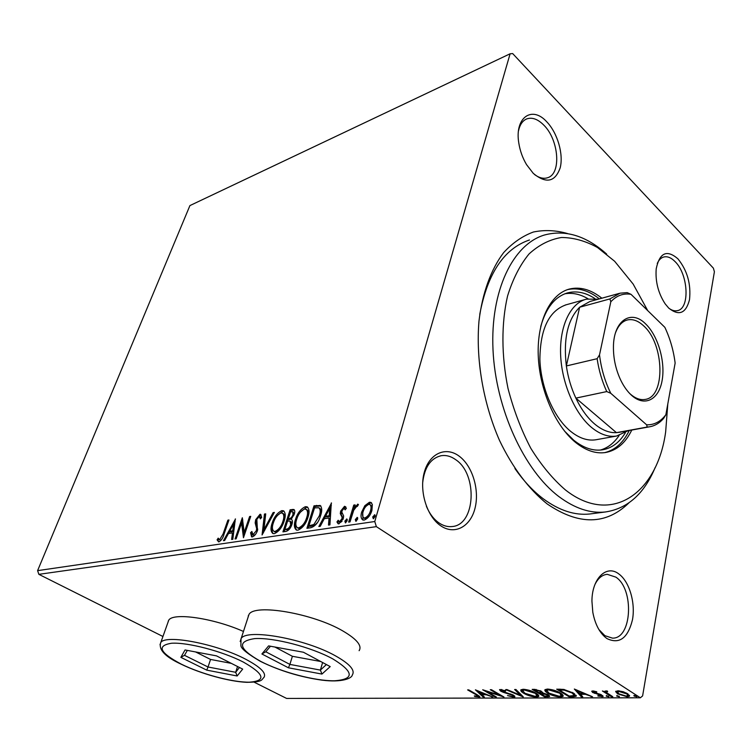 <?xml version="1.0" encoding="UTF-8"?>
<svg xmlns="http://www.w3.org/2000/svg" width="752" height="752" viewBox="0 0 752 752"><rect width="100%" height="100%" fill="white"/><g stroke="black" fill="none" stroke-linecap="round" stroke-linejoin="round"><path stroke-width="1.13" d="M628.851 502.947C606.018 525.103 578.796 525.441 547.202 503.953C529.06 489.477 512.469 467.565 499.516 440.437C483.207 403.241 475.715 359.371 478.996 320.963C482.408 292.819 491.056 269.263 503.633 252.625C512.629 242.849 522.565 235.968 533.441 232.001C544.627 229.708 556.038 230.234 567.647 233.581M527.801 240.546L529.483 239.982C504.094 248.545 487.531 273.324 479.767 314.336M514.923 468.524C523.721 481.092 533.187 491.197 543.339 498.849C559.244 510.523 574.725 515.571 589.784 513.992L605.228 511.999C590.245 513.569 574.801 508.437 558.915 496.602C524.069 470.404 495.624 408.599 493.002 349.671C490.248 290.667 512.902 244.466 544.279 235.056C565.325 229.379 586.128 235.733 606.685 254.11M668.65 308.019L665.135 303.808C658.226 293.158 655.255 281.502 656.205 268.821C659.589 252.7 666.808 249.344 677.853 258.754C687.262 270.372 691.144 284.002 689.518 299.653C685.909 313.49 678.953 316.282 668.65 308.019M668.904 308.264C671.884 310.454 674.723 311.243 677.411 310.642C690.092 308.658 688.334 274.339 675.089 261.621C671.198 257.663 667.419 256.122 663.734 257.005C660.989 257.795 658.827 259.957 657.248 263.501M606.92 638.561C599.889 633.41 595.18 624.658 592.811 612.307L591.937 601.186C591.909 578.279 606.714 564.179 618.962 574.058C629.358 581.644 635.581 602.709 632.488 619.695C627.892 638.232 619.366 644.52 606.92 638.561M598.883 629.527L604.862 635.666L612.429 638.128C632.009 639.031 634.434 589.107 615.85 577.132L607.278 574.331C602.22 574.763 598.113 578.147 594.954 584.483M440.86 525.874C426.92 516.652 418.977 491.037 424.316 472.218C429.448 453.259 445.945 446.171 459.143 456.144C472.416 465.845 479.701 489.806 475.038 508.145C470.564 526.626 454.734 535.368 440.86 525.874M426.384 506.237C429.514 513.682 433.744 519.265 439.083 522.978C443.323 525.808 447.609 527.002 451.943 526.56C475.555 525.347 478.018 474.333 455.74 459.707C451.021 456.295 446.18 454.96 441.217 455.703C430.595 458.25 424.401 467.368 422.643 483.047M533.281 173.374L526.541 164.622C522.612 157.995 520.036 150.832 518.814 143.134C514.396 117.603 532.002 105.214 546.798 121.852C557.514 132.963 563.671 154.16 560.202 167.771C555.126 182.087 546.159 183.949 533.281 173.374M534.465 174.492C539.212 177.989 543.621 179.061 547.682 177.707C561.518 173.815 558.896 139.825 543.809 125.123C537.821 119.107 532.125 117.039 526.691 118.929C522.602 120.677 519.886 124.616 518.523 130.763M243.404 631.436C213.53 618.097 172.885 612.25 168.73 620.231L168.006 622.242M168.316 620.936L168.194 621.735L168.316 620.936M359.296 650.142L359.136 650.687C362.238 645.733 356.833 639.172 342.94 631.013C313.067 613.35 254.279 603.377 248.959 614.506L248.028 617.336M248.357 615.578L248.207 616.79L248.357 615.578M364.842 505.692L369.42 502.261L370.821 502.374L372.343 504.479L371.92 510.401C370.51 515.308 367.925 518.542 364.175 520.102L362.784 519.989C360.885 518.476 360.528 515.806 361.703 511.98L364.842 505.692L365.867 506.369L370.445 502.938L369.42 502.261M348.665 522.114L353.769 505.081L355.123 504.855L354.38 507.356L357.99 504.216L358.45 504.592L357.256 506.5L356.739 506.293L353.713 510.27L350.018 521.907L348.665 522.114M344.538 506.293L346.399 508.267L345.168 509.837L343.993 508.343L342.019 510.815L341.878 512.291L343.655 515.938L343.307 518.495L338.983 523.834L338.118 523.749L336.943 521.935L338.184 520.252L339.472 521.766L341.934 518.786L342.113 517.216L340.299 513.635L340.665 511.106L344.538 506.293L345.845 506.933M310.745 527.735L306.91 528.308L314.016 505.795L320.192 505.532C322.091 507.619 322.223 511.003 320.587 515.675C318.716 522.208 315.436 526.231 310.745 527.735M282.931 531.861L290.112 509.781L293.835 509.452C294.916 510.288 295.047 511.896 294.229 514.265L291.221 519.209C292.537 520.064 292.772 521.832 291.898 524.492C290.695 528.177 288.759 530.47 286.098 531.391L282.931 531.861M262.072 534.954L264.45 514.058L265.719 513.851L263.924 529.671L273.098 512.62L274.377 512.403L262.072 534.954M236.156 538.799L235.047 538.968L242.332 517.752L244.193 532.425L249.608 516.53L250.736 516.342L243.469 537.718L241.589 522.969L236.156 538.799M223.034 534.061L227.875 520.158L228.965 519.98L224.04 534.099C223.137 537.859 221.417 540.444 218.888 541.872L217.084 539.842L218.202 538.141L219.631 539.71L223.034 534.061L223.88 534.559M37.6 570.636L189.918 205.587L510.1 53.787L374.769 521.521L376.367 526.644L38.86 574.34L37.6 570.636L374.769 521.521M235.329 518.918L232.819 539.297L231.616 539.475L232.49 532.886L228.476 533.497L224.66 540.509L223.466 540.679L235.498 519.012M252.315 536.928L251.6 536.872L250.566 532.698L251.864 531.467L252.982 534.719L256.31 530.724L256.648 528.665L255.163 522.875L255.671 519.707L260.013 514.283L260.643 514.33L261.687 517.423L260.342 518.889L259.261 516.474L256.846 519.425L257.457 530.583C256.338 533.835 254.627 535.95 252.315 536.928M272.13 523.129C274.095 516.953 277.319 512.789 281.803 510.636L283.344 510.749C285.6 512.61 285.854 516.069 284.115 521.145C282.132 527.434 278.86 531.617 274.33 533.676L272.91 533.553C270.654 531.645 270.391 528.177 272.13 523.129L273.079 523.712M295.47 519.453C297.416 513.155 300.706 508.907 305.35 506.707L306.995 506.82C309.354 508.728 309.674 512.253 307.953 517.385C305.989 523.806 302.652 528.073 297.942 530.188L296.42 530.057C294.07 528.101 293.75 524.567 295.47 519.453L296.457 520.074M331.312 502.919L329.931 524.887L328.502 525.103L329.019 517.987L324.262 518.72L320.258 526.325L318.848 526.532L331.519 503.05M344.867 521.098L346.888 519.012L347.123 520.76L345.412 522.884L344.867 521.098L345.901 521.756L347.274 519.764M355.301 519.538L357.341 517.432L357.595 519.19L355.865 521.333L355.301 519.538L356.335 520.205L357.736 518.184M372.701 516.934L374.787 514.8L375.06 516.577L373.302 518.748L372.701 516.934L373.744 517.611L375.192 515.543M615.653 691.765L617.909 690.778L623.182 691.718L627.77 693.786L629.462 696.22L627.271 696.784L617.524 693.833L615.709 691.473M611.451 696.728L602.39 690.985L605.097 691.821L605.05 691.135L607.343 691.05L607.663 691.671L606.281 691.765L606.892 692.827L612.814 696.719L611.451 696.728L611.592 695.948M592.802 690.938L596.712 691.746L596.703 692.244L594.005 691.643L593.488 691.793L593.93 692.423L600.35 694.322L603.16 696.54L597.962 696.089L597.896 695.562L601.393 695.976L600.886 695.233L592.632 692.46L591.702 691.229L592.802 690.938M573.09 696.822L569.179 696.831L556.696 689.18L563.718 689.405L573.522 693.071L576.192 696.22L573.09 696.822L573.259 695.938M544.674 696.897L532.172 689.377L534.465 689.358L541.346 691.22L542.483 692.836L548.246 694.754L549.627 696.484L544.674 696.897L544.833 696.126M523.213 696.954L505.692 689.593L506.998 689.584L520.318 695.177L514.631 689.518L515.957 689.509L523.251 696.784M496.376 697.019L495.22 697.029L482.699 689.772L499.629 695.168L490.276 689.716L491.451 689.706L503.962 697.001L487.089 691.633L496.376 697.019M475.969 694.679L467.612 689.894L468.75 689.885L477.219 694.745L479.955 696.991L474.681 696.437L474.296 695.891L478.131 696.38L475.969 694.679L476.101 694.105M254.091 682.158L286.587 698.429L640.356 697.79L376.367 526.644M162.911 636.483L38.86 574.34M475.405 689.838L492.898 697.029L486.121 694.735L481.938 694.754L484.401 697.057L483.16 697.057L475.405 689.838M513.644 697.17L507.468 695.581L512.291 696.418L513.184 696.173L512.347 695.177L503.276 692.301L500.757 691.191L499.507 689.734L505.701 690.674L505.541 691.135L501.857 690.204L501.217 690.364L501.885 691.144L513.56 695.177L514.894 696.841L513.644 697.17L513.419 695.102M523.721 693.269C521.484 691.972 520.534 690.853 520.863 689.904L523.101 689.255C528.13 689.697 532.416 690.994 535.96 693.165C538.188 694.472 539.09 695.581 538.676 696.502L536.345 697.113C531.42 696.653 527.208 695.374 523.721 693.269L523.871 692.564M547.71 693.137C545.501 691.84 544.58 690.703 544.937 689.744L547.315 689.058C552.494 689.499 556.847 690.834 560.39 693.034C562.581 694.35 563.455 695.468 563.013 696.399L560.55 697.048C555.474 696.587 551.197 695.29 547.71 693.137L547.86 692.385M574.34 689.039L592.557 696.775L585.366 694.312L580.535 694.331L582.744 696.803L581.315 696.803L574.34 689.039M606.262 696.192L606.366 695.534L608.894 696.709L606.262 696.192L606.385 695.534M616.762 696.155L616.884 695.497L619.422 696.672L616.762 696.155L616.875 695.497M634.199 696.108L633.842 695.572L634.359 695.44L636.906 696.625L634.199 696.108L634.312 695.44M510.1 53.787L512.667 53.571L713.385 268.154L714.4 271.735L642.612 695.91L640.356 697.79M479.485 696.164L478.883 697.254M479.137 696.173L478.197 696.108M491.752 696.559L491.648 697.038M486.234 694.256L486.121 694.735M482.107 694.011L481.938 694.754M483.376 696.098L483.16 697.057M481.966 694.632L481.308 694.021M478.563 691.455L477.811 690.759M484.354 694.002L478.535 691.586L481.148 694.021L484.457 693.523M478.648 691.107L478.535 691.586M495.352 696.427L495.22 697.029M499.77 694.557L499.629 695.168M487.202 691.144L487.089 691.633M512.469 694.622L512.347 695.177M510.843 693.974L510.73 694.453M503.389 691.821L503.276 692.301M501.255 690.214L500.757 691.191M501.001 690.082L500.127 689.471M505.654 690.656L505.541 691.135M501.988 689.584L501.857 690.204M514.65 695.985L513.889 696.061M521.465 694.998L520.45 694.575M520.553 694.096L520.318 695.177M522.631 691.267L521.108 689.669M538.705 695.572L536.787 695.985M536.561 696.117L536.345 697.113M537.05 695.356L537.201 693.983M523.082 689.255L522.8 689.894M534.719 693.175L524.454 690.026L522.659 690.562L524.934 693.259L535.039 696.352L536.956 695.816L534.851 692.545M524.605 689.33L524.454 690.026M540.124 692.883L539.588 692.564M534.813 689.687L534.277 689.358M542.587 692.301L542.483 692.836M549.392 695.628L548.152 695.76L547.926 696.888M542.559 692.235L541.026 692.207M547.888 695.638L548.105 694.66M541.026 692.113L541.233 691.154M536.007 690.139L534.719 690.148L538.742 692.573L540.989 692.31L540.115 691.238L536.007 690.139L536.157 689.443M534.879 689.358L534.719 690.148M540.237 690.627L540.115 691.238M540.65 693.344L544.655 696.126L547.841 695.844L546.986 694.754L540.65 693.344L540.848 692.413M540.19 692.536L540.021 693.344M542.897 692.902L542.794 693.419M547.118 694.152L546.986 694.754M546.751 691.201L545.162 689.528M563.06 695.44L561.067 695.901M560.738 696.07L560.55 697.048M561.368 695.224L561.481 693.767M547.202 689.058L546.883 689.772M559.103 693.043L548.659 689.847L546.751 690.411L548.969 693.128L559.234 696.277L561.274 695.703L559.234 692.376M548.81 689.123L548.659 689.847M569.33 696.051L569.179 696.831M559.366 689.518L558.792 689.17M576.135 695.309L574.161 695.656M574.387 695.121L574.537 693.748M559.281 689.969L569.198 696.051L574.312 695.506L572.216 693.071L564.216 690.148L559.281 689.969L559.441 689.161M564.338 689.518L564.216 690.148M572.347 692.385L572.216 693.071M591.213 696.202L591.11 696.775M585.47 693.729L585.366 694.312M584.116 693.147L583.59 693.156M580.685 693.532L580.535 694.331M581.71 695.647L581.315 696.803M581.54 695.647L576.286 689.781M583.524 693.523L577.47 690.919L579.82 693.541L583.524 693.523L583.637 692.94M577.583 690.345L577.47 690.919M594.118 691.079L594.005 691.643M602.784 695.628L602.164 695.675L601.948 696.85M602.164 695.675L601.45 695.638M598.047 695.609L597.962 696.089M601.008 694.585L600.886 695.233M599.805 694.143L599.711 694.688M597.436 693.541L597.332 694.115M594.569 692.752L594.465 693.344M593.516 691.652L592.849 691.285L592.632 692.46M608.537 696.192L608.424 696.831M606.281 692.122L605.172 691.417M605.257 690.985L605.097 691.821M606.986 690.975L606.883 691.567M619.056 696.145L618.934 696.813M629.405 695.252L627.76 695.581M627.431 695.873L627.271 696.784M617.702 692.818L617.524 693.833M617.514 692.489L616.038 691.116M627.798 695.252L627.948 693.908M626.378 693.795L619.028 691.492L617.552 691.906L618.924 693.833L626.162 696.079L627.723 695.647L626.501 693.053M619.14 690.834L619.028 691.492M636.521 696.079L636.399 696.766M228.73 520.657L227.875 520.158M218.644 541.891L217.084 539.842M218.089 540.415L218.823 539.287M220.27 540.256L219.631 539.71M220.627 540.293L221.624 539.654M232.716 539.306L233.487 533.469L232.49 532.886M228.721 533.459L229.868 531.363M233.844 524.059L235.15 521.662M229.689 531.26L230.695 531.852L233.769 531.373L234.662 524.539L233.675 523.956L229.689 531.26L232.763 530.78L233.675 523.956M233.769 531.373L232.763 530.78M241.712 523.035L242.802 519.858M245.086 532.952L244.193 532.425M250.491 517.066L249.608 516.53M243.977 536.204L242.586 523.561L241.589 522.969M251.995 536.947L251.572 533.3L250.566 532.698M253.988 535.321L255.464 534.437M257.212 531.26L256.31 530.724M257.616 530.075L257.654 529.267L256.648 528.665M257.654 529.267L256.159 523.477L255.163 522.875M256.159 523.477L256.545 520.713M256.62 520.271L255.671 519.707M258.406 516.915L261.01 514.885L260.013 514.283M261.198 517.968L259.666 516.502M263.397 532.83L265.456 514.669L264.45 514.058M264.807 530.198L263.924 529.671M273.972 513.155L273.098 512.62M277.366 515.515L282.808 511.266L281.803 510.636M282.808 511.266L284.153 511.304M273.126 533.629C271.81 531.692 271.669 528.891 272.694 525.234M274.226 531.41L276.05 532.031L279.81 529.493M284.472 519.98C285.234 516.765 284.82 514.631 283.222 513.569L281.126 512.864C277.497 514.603 274.903 517.959 273.324 522.941C271.914 526.992 272.121 529.784 273.925 531.326L275.035 531.42C278.691 529.765 281.323 526.4 282.912 521.333C284.322 517.207 284.096 514.415 282.216 512.949M283.861 521.907L282.912 521.333M276.05 532.031L275.035 531.42M284.209 531.673L284.942 529.427M287.631 521.136L288.354 518.918M290.657 511.821L291.118 510.411L290.112 509.781M291.118 510.411L294.455 509.997M291.926 524.398L291.052 521.634M291.626 525.263L290.676 524.68L290.037 521.004L287.565 521.145L284.886 529.399L287.302 529.803L290.028 528.336M294.248 514.199L293.026 511.839M293.938 515.082L292.998 514.5L292.725 511.661L290.592 511.83L288.298 518.88L289.313 519.51L291.663 518.767M289.934 519.406L288.918 518.786C290.742 518.504 292.096 517.075 292.998 514.5M288.298 518.88L288.918 518.786M287.302 529.803L286.286 529.182C288.213 528.929 289.67 527.425 290.676 524.68M284.886 529.399L286.286 529.182M300.443 512.112L306.355 507.337L305.35 506.707M306.355 507.337L307.85 507.403M296.608 530.122C295.141 527.951 295.028 524.84 296.26 520.807M297.736 527.866L299.663 528.506L303.921 525.469M308 517.254C309.063 513.513 308.687 510.993 306.863 509.696L304.682 508.972C300.922 510.749 298.271 514.18 296.702 519.256C295.32 523.354 295.564 526.203 297.454 527.782L298.638 527.876C302.436 526.184 305.124 522.753 306.703 517.583C308.094 513.4 307.812 510.561 305.857 509.066M307.69 518.194L306.703 517.583M299.663 528.506L298.638 527.876M308.188 528.111L308.922 525.798L313.866 524.492L319.309 515.872C320.653 512.037 320.502 509.339 318.848 507.769L314.552 507.882L315.022 506.444L314.016 505.795M315.022 506.444L320.728 505.974M320.427 516.173C321.668 512.488 321.48 509.903 319.863 508.408L319.215 508.004M314.552 507.882L308.912 525.789L309.927 526.419L314.891 525.131L317.57 522.396M320.314 516.511L319.309 515.872M314.891 525.131L313.866 524.492M329.592 524.943L330.043 518.636L329.019 517.987M324.338 518.711L325.597 516.323M329.78 508.399L331.341 505.429M325.541 516.295L326.565 516.944L330.213 516.37L330.739 509.01L329.724 508.361L325.541 516.295L329.188 515.722L329.724 508.361M330.213 516.37L329.188 515.722M345.657 509.217L344.604 508.531M338.438 523.834L336.943 521.935M337.968 522.593L338.748 521.54M339.782 522.208L340.506 522.414L339.472 521.766M340.506 522.414L342.066 521.221M342.912 519.604L341.934 518.786M342.959 519.444L343.138 517.874L342.113 517.216M343.138 517.874L341.211 515.684M342.235 516.342L340.299 513.635M341.323 514.293L341.69 511.764L340.665 511.106M341.69 511.764L342.019 510.824M342.865 509.179L345.563 506.951M347.189 519.378L346.578 518.983M345.76 522.753L345.901 521.756M349.953 521.916L354.794 505.748L353.769 505.081M355.038 507.788L354.38 507.356M356.58 506.34L358.215 504.959M358.375 504.695L357.585 504.178M357.661 517.808L357.031 517.404M356.204 521.211L356.335 520.205M370.445 502.938L371.648 502.985M362.99 520.055L362.737 512.657L361.703 511.98M362.737 512.657L363.789 509.837M365.124 507.421L365.867 506.369M364.372 518.222L365.829 518.645L369.345 515.9M370.595 513.766L371.535 511.304C372.447 508.361 372.184 506.293 370.745 505.118L370.21 504.761M370.51 510.636C371.422 507.685 371.159 505.617 369.721 504.442L368.8 504.366C366.008 505.682 364.1 508.155 363.084 511.783C362.154 514.716 362.417 516.746 363.865 517.893L364.795 517.968C367.596 516.727 369.495 514.283 370.51 510.636L371.535 511.304M365.829 518.645L364.795 517.968M375.126 515.205L374.458 514.772M373.612 518.645L373.744 517.611M647.716 310.614L633.146 284.059L614.638 261.264L597.502 247.511C585.517 240.913 573.513 237.566 561.5 237.491C549.721 239.446 538.902 244.926 529.032 253.96C519.989 264.977 512.826 279.001 507.562 296.025C501.274 323.285 501.349 355.715 507.995 388.361C513.569 409.868 521.164 429.834 530.79 448.267C541.337 465.253 552.889 479.156 565.448 489.956C611.761 526.419 657.464 492.87 665.661 431.845L667.795 403.993M655.133 467.575C644.173 493.867 627.535 508.672 605.228 511.999M566.068 304.823C548.979 310.839 540.246 328.972 539.889 359.221C540.716 387.393 553.726 417.567 570.618 431.328C579.172 438.2 587.556 441.02 595.772 439.788L616.527 436.057C608.368 437.269 600.021 434.383 591.486 427.39C574.631 413.374 561.547 382.721 560.597 354.154C559.601 325.55 570.655 303.084 586.4 299.155L598.31 299.183M588.055 298.788C580.196 294.145 572.451 292.481 564.808 293.806M625.382 432.71C619.441 442.533 611.761 448.248 602.343 449.846C592.999 451.181 583.439 447.948 573.663 440.146L564.47 431.028M540.716 326.612C545.999 307.775 555.032 296.514 567.788 292.829C576.662 290.629 585.705 292.547 594.917 298.582M601.863 298.206C590.94 289.511 580.102 286.474 569.349 289.069C550.426 293.985 537.022 320.935 538.235 355.217C539.381 389.461 555.286 426.027 575.656 442.496C585.77 450.551 595.659 453.907 605.322 452.554C616.649 450.561 625.476 443.06 631.793 430.031M599.353 298.892C588.713 290.441 578.119 287.349 567.572 289.614M604.627 452.648C615.098 450.1 623.305 442.721 629.245 430.501M600.34 450.072C607.776 447.948 614.036 443.088 619.112 435.493M631.68 395.42C627.459 391.613 623.775 386.472 620.644 379.986C615.794 369.57 613.388 358.657 613.435 347.236C613.388 320.615 631.069 308.922 645.658 323.943C658.085 335.815 665.595 361.938 662.07 380.747C658.733 399.707 644.69 407.114 631.68 395.42M629.339 393.127L630.355 394.076C635.365 398.438 640.253 400.233 645.037 399.444C665.736 397.178 664.42 344.115 643.731 325.936C638.288 320.813 632.893 318.81 627.535 319.92C622.299 321.245 618.313 325.466 615.597 332.581M619.206 293.412L589.906 301.505L579.632 307.23L566.35 365.961C568.023 377.363 571.191 388.079 575.863 398.118C581.127 409.191 587.415 417.839 594.729 424.072C602.051 430.135 609.289 433.002 616.443 432.654L619.657 432.24M628.174 430.689L616.527 436.057M610.774 393.287L606.761 391.576L575.863 398.118L616.443 432.654L647.19 427.061L646.635 424.824C654.24 425.002 660.651 421.637 665.868 414.719L675.136 363.075C673.529 350.385 670.098 338.466 664.853 327.327L631.022 294.333C623.37 293.064 616.631 295.545 610.821 301.768L599.513 354.869C601.177 368.649 604.928 381.452 610.774 393.287L646.635 424.824M610.821 301.768L609.891 298.929L579.632 307.23C567.657 319.44 563.229 339.02 566.35 365.961L597.126 358.704L599.513 354.869M665.868 414.719L663.631 418.375C659.579 423.094 654.842 425.914 649.437 426.826L647.19 427.061M609.891 298.929L620.024 293.186L627.196 292.622L631.022 294.333M606.761 391.576C602.07 381.311 598.855 370.351 597.126 358.704M206.744 670.135L180.856 657.351L185.03 649.963L216.482 655.866L242.68 669.111L237.134 675.982L206.744 670.135L208.022 666.996L235.667 672.288L239.465 667.485M195.595 651.946L210.56 659.448L208.022 666.996L184.503 655.33L187.333 650.395M237.547 666.516L235.667 672.288L237.134 675.982M210.56 659.448L231.353 663.377M180.856 657.351L184.503 655.33M288.42 667.795L261.893 653.977L268.605 645.893L303.432 652.238L330.213 666.601L321.931 674.074L288.42 667.795L289.896 664.411L320.39 670.088L326.396 664.561M274.931 647.049L292.387 656.289L289.896 664.411L265.813 651.787L270.466 646.231M322.608 662.531L320.39 670.088L321.931 674.074M292.387 656.289L320.7 661.497M261.893 653.977L265.813 651.787M506.876 692.799L506.763 693.297M560.287 689.161L560.127 689.96M256.902 526.118L255.896 525.516M293.346 510.035L292.34 509.414M317.513 506.03L316.507 505.382M311.3 526.221L310.275 525.582M245.904 659.344C260.559 667.146 266.584 673.162 263.971 677.402C261.329 679.667 263.313 682.13 246.797 682.318C229.078 681.603 200.577 673.679 181.157 664.185C165.28 656.881 158.456 649.728 160.674 642.706C164.876 633.974 216.849 643.881 245.904 659.344M181.467 664.232C201.95 674.29 232.941 682.487 249.551 682.186C266.518 680.804 264.441 674.093 243.319 662.061C222.357 651.26 187.671 642.189 171.588 643.242C156.331 645.667 159.621 652.661 181.467 664.232M159.997 644.774L168.73 620.231M335.712 655.988C349.812 663.969 355.348 670.286 352.321 674.939C352.002 678.229 342.292 682.788 321.743 680.118C300.001 676.997 279.565 670.756 260.436 661.384C247.587 653.892 241.072 648.628 240.894 645.601L241.035 638.683C246.148 628.202 305.387 638.692 335.712 655.988M260.841 661.45C281.831 672.316 315.323 681.115 334.602 680.776C354.634 679.263 354.051 671.978 332.863 658.931C311.488 647.19 273.643 637.367 254.796 638.598C236.607 641.324 238.619 648.938 260.841 661.45M240.17 641.588L248.959 614.506M606.779 574.368L607.278 574.331M440.475 455.844L441.217 455.703M478.131 696.38L478.357 695.412M501.217 690.364L501.415 689.49M538.676 696.502L538.799 695.882M522.659 690.562L522.894 689.434M563.013 696.399L563.145 695.713M546.751 690.411L546.986 689.264M576.192 696.22L576.295 695.713M593.488 691.793L593.638 691.003M601.421 695.779L601.591 694.857M606.281 691.765L606.45 690.881M629.462 696.22L629.556 695.647M617.552 691.906L617.759 690.778M252.587 534.681L253.593 535.283M283.344 510.749L284.002 511.153M273.925 531.326L274.941 531.937M306.995 506.82L307.718 507.28M297.454 527.782L298.469 528.402M319.882 505.391L320.888 506.03M339.02 521.719L340.054 522.377M370.821 502.374L371.488 502.815M363.865 517.893L364.899 518.56M567.788 292.829L566.792 293.111M568.305 289.37L569.349 289.069M627.036 320.051L627.535 319.92M585.526 299.399L565.194 305.058M618.717 432.419L649.437 426.826"/></g></svg>
